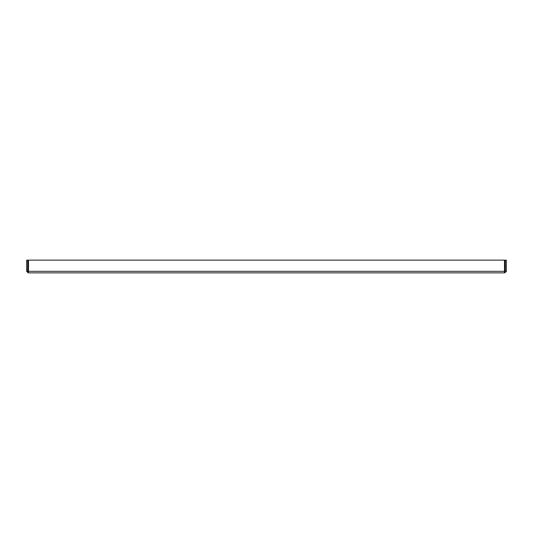 <?xml version="1.0" encoding="UTF-8"?>
<svg xmlns="http://www.w3.org/2000/svg" width="533" height="533" viewBox="0 0 533 533"><rect width="100%" height="100%" fill="white"/><g stroke="black" fill="none" stroke-linecap="round" stroke-linejoin="round"><path stroke-width="0.8" d="M505.277 271.33L504.818 271.783L504.511 271.33L504.818 272.863L506.35 271.33L506.35 260.137L505.277 260.137L505.277 271.33L506.35 271.33M504.818 272.863L28.182 272.863L28.489 271.33L504.511 271.33L504.664 272.396M26.65 271.33L28.182 272.863L27.723 271.33L27.723 260.137L26.65 260.137L26.65 271.33L27.723 271.33M28.182 272.863L28.182 271.783M504.511 271.33L504.511 260.137L28.489 260.137L28.489 271.33"/></g></svg>
